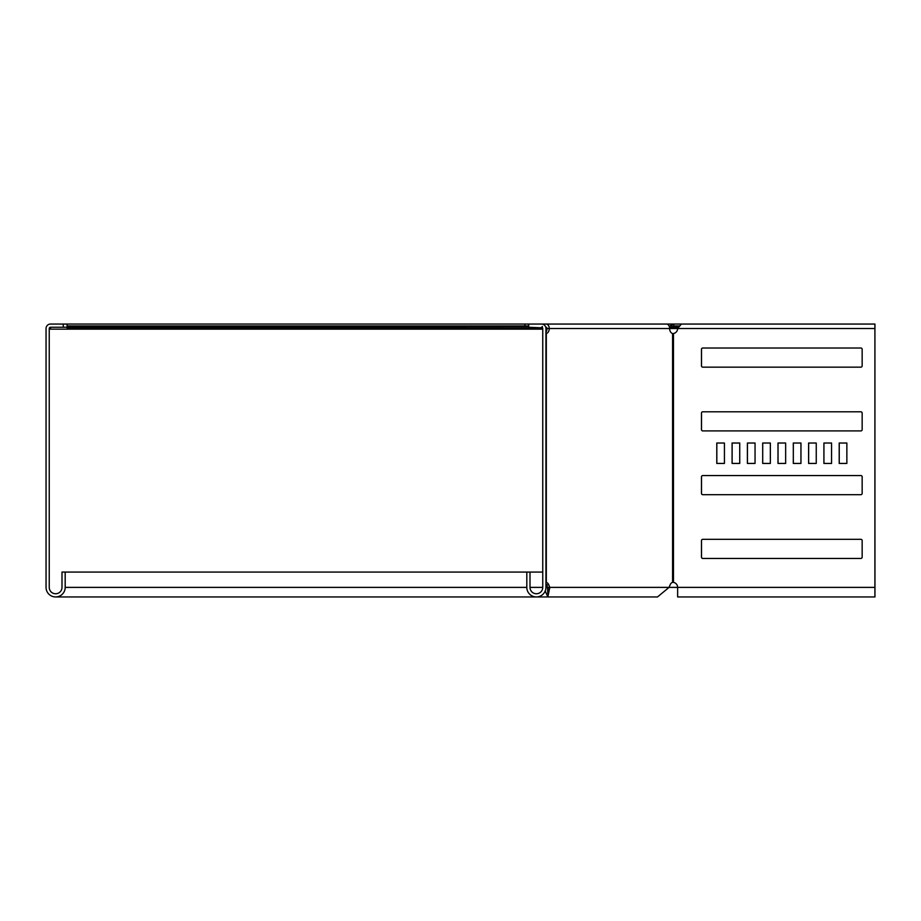 <?xml version="1.0" encoding="UTF-8"?>
<svg xmlns="http://www.w3.org/2000/svg" width="921" height="921" viewBox="0 0 921 921"><rect width="100%" height="100%" fill="white"/><g stroke="black" fill="none" stroke-linecap="round" stroke-linejoin="round"><path stroke-width="1.38" d="M671.973 326.713L670.833 327.841L669.486 326.495L673.769 324.054L673.769 325.965L671.973 326.713L670.615 325.355M67.095 327.243L50.517 327.243L50.517 329.154L542.757 329.154M556.146 324.054L546.095 324.054A4.467 3.154 90 0 1 549.25 328.509L547.005 328.509A1.278 0.898 90 0 0 546.095 327.243L545.75 327.243M546.97 329.154L545.946 329.154M669.636 328.705L670.833 327.841M672.572 333.529L673.481 333.529A5.1 5.1 0 0 0 677.637 328.509L681.402 324.054L666.482 324.054A4.467 3.154 90 0 1 669.636 328.509A5.1 3.603 90 0 0 672.572 333.529L672.572 582.371A5.1 3.603 90 0 0 670.12 584.835L669.072 587.391L657.502 596.946L547.857 596.946L545.22 591.029M679.099 325.965L673.769 325.965M524.901 324.054L67.095 324.054L67.095 325.965L524.901 325.965L524.901 324.054L528.723 324.054L528.723 327.243L542.354 327.841L542.354 326.495M67.095 325.965L67.095 329.154M542.699 328.164L67.095 327.841M524.901 325.965L528.723 325.965M874.95 596.946L874.915 327.243M732.126 443.024L732.126 463.436L739.736 463.436L739.736 443.024L732.126 443.024M747.426 443.024L747.426 463.436L755.047 463.436L755.047 443.024L747.426 443.024M770.347 443.024L762.692 443.024L762.726 463.436L770.347 463.436L770.347 443.024L762.726 443.024L762.692 463.436L770.347 463.436M785.648 443.024L777.992 443.024L778.038 463.436L785.648 463.436L785.648 443.024L778.038 443.024L777.992 463.436L785.648 463.436M701.514 365.879A1.278 1.278 0 0 0 702.792 367.157L860.882 367.157A1.278 1.278 0 0 0 862.16 365.879L862.16 349.301A1.278 1.278 0 0 0 860.882 348.023L702.758 348.023A1.278 1.278 0 0 0 701.514 349.301L701.514 365.879M823.938 443.024L823.938 463.436L831.559 463.436L831.559 443.024L823.938 443.024M808.638 443.024L808.638 463.436L816.248 463.436L816.248 443.024L808.638 443.024M800.948 443.024L793.303 443.024L793.338 463.436L800.948 463.436L800.948 443.024L793.338 443.024L793.303 463.436L800.948 463.436M716.826 443.024L716.826 463.436L724.436 463.436L724.436 443.024L716.826 443.024M701.514 429.635A1.278 1.278 0 0 0 702.792 430.913L860.882 430.913A1.278 1.278 0 0 0 862.16 429.635L862.16 413.057A1.278 1.278 0 0 0 860.882 411.791L702.758 411.791A1.278 1.278 0 0 0 701.514 413.057L701.514 429.635M701.514 493.403A1.278 1.278 0 0 0 702.792 494.681L860.882 494.681A1.278 1.278 0 0 0 862.16 493.403L862.16 476.825A1.278 1.278 0 0 0 860.882 475.547L702.758 475.547A1.278 1.278 0 0 0 701.514 476.825L701.514 493.403M701.514 557.159A1.278 1.278 0 0 0 702.792 558.437L860.882 558.437A1.278 1.278 0 0 0 862.16 557.159L862.16 540.581A1.278 1.278 0 0 0 860.882 539.315L702.758 539.315A1.278 1.278 0 0 0 701.514 540.581L701.514 557.159M839.238 443.024L839.238 463.436L846.86 463.436L846.86 443.024L839.238 443.024M671.444 327.243L678.328 327.243M681.402 324.054L874.95 324.054L874.95 327.243M67.095 324.054L50.517 324.054A4.467 4.467 0 0 0 46.05 328.509L46.05 587.391A9.567 9.567 0 0 0 55.617 596.946A9.567 9.567 0 0 0 65.184 587.391L65.184 572.079L61.995 572.079L61.995 587.391A6.378 6.378 0 0 1 55.617 593.757A6.378 6.378 0 0 1 49.239 587.391L49.239 328.509A1.278 1.278 0 0 1 50.517 327.243M542.757 572.079L65.184 572.079M63.261 324.054L63.261 327.243M545.946 583.776A5.1 3.603 -90 0 1 546.521 584.835L547.558 587.391C547.765 595.611 547.96 595.611 548.156 587.391L545.911 587.391A9.567 9.567 0 0 1 536.379 596.946A9.567 9.567 0 0 1 526.812 587.391L526.812 572.079M547.005 328.509A5.1 3.603 -90 0 1 545.946 332.124M545.946 582.371L546.314 582.371A5.1 3.603 -90 0 1 548.766 584.835L549.814 587.391L547.558 587.391C547.765 595.611 547.96 595.611 548.156 587.391M669.636 328.509L549.25 328.509A5.1 3.603 -90 0 1 546.314 333.529L545.946 333.529M874.915 324.054L874.915 596.946L677.637 596.946L677.637 587.391L549.814 587.391L547.857 596.946L55.617 596.946M545.946 587.31L546.729 585.365M666.482 324.054L541.479 324.054A4.467 4.467 0 0 1 545.946 328.509L545.946 587.391M541.479 327.243A1.278 1.278 0 0 1 542.757 328.509L542.757 587.391A6.378 6.378 0 0 1 536.379 593.757A6.378 6.378 0 0 1 530.001 587.391L530.001 572.079M528.723 324.054L541.479 324.054M672.572 582.371L673.481 582.371A5.1 5.1 0 0 1 677.637 587.391L874.95 587.391M739.736 443.024L732.091 443.024L732.091 463.436L739.736 463.436M755.047 443.024L747.392 443.024L747.392 463.436L755.047 463.436M831.559 443.024L823.904 443.024L823.904 463.436L831.559 463.436M702.758 348.023A1.278 1.278 0 0 0 701.48 349.301L701.48 365.879A1.278 1.278 0 0 0 702.758 367.157M816.248 443.024L808.603 443.024L808.603 463.436L816.248 463.436M724.436 443.024L716.78 443.024L716.78 463.436L724.436 463.436M702.758 411.791A1.278 1.278 0 0 0 701.48 413.057L701.48 429.635A1.278 1.278 0 0 0 702.758 430.913M702.758 475.547A1.278 1.278 0 0 0 701.48 476.825L701.48 493.403A1.278 1.278 0 0 0 702.758 494.681M702.758 539.315A1.278 1.278 0 0 0 701.48 540.581L701.48 557.159A1.278 1.278 0 0 0 702.758 558.437M846.86 443.024L839.204 443.024L839.204 463.436L846.86 463.436M528.723 326.713L67.095 326.713M669.981 328.509L874.95 328.509M50.517 328.509L49.239 328.509M542.757 587.391L530.001 587.391M526.812 587.391L65.184 587.391M548.766 584.835L546.521 584.835M546.314 333.529L546.314 582.371M673.481 333.529L673.481 582.371"/></g></svg>
